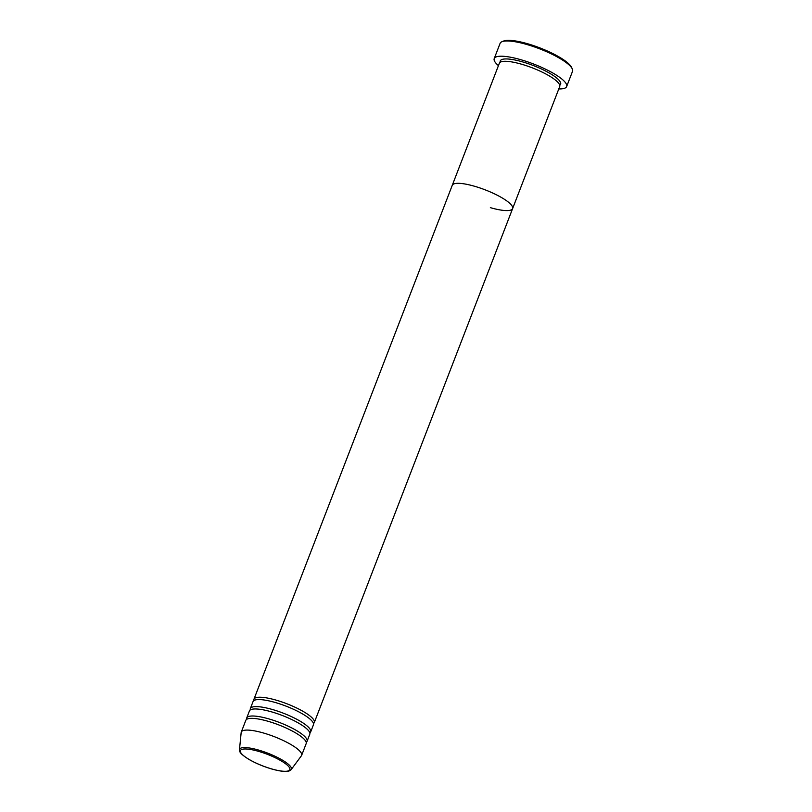 <?xml version="1.0" encoding="UTF-8"?>
<svg xmlns="http://www.w3.org/2000/svg" width="812" height="812" viewBox="0 0 812 812"><rect width="100%" height="100%" fill="white"/><g stroke="black" fill="none" stroke-linecap="round" stroke-linejoin="round"><path stroke-width="1.22" d="M501.968 41.706L503.572 41.057A37.525 8.82 21.1 0 1 527.607 43.746A37.525 8.82 21.1 0 1 571.506 67.274L572.247 68.827A38.814 9.125 -158.9 0 0 526.836 44.498A38.814 9.125 -158.9 0 0 501.968 41.706A38.814 9.125 -158.9 0 0 500.101 43.351L494.214 58.606A38.814 9.125 21.1 0 1 520.949 59.743A38.814 9.125 21.1 0 1 566.644 86.559A38.814 9.125 21.1 0 1 558.798 88.934M566.644 86.559L572.531 71.304A38.814 9.125 -158.9 0 0 572.247 68.827M253.923 700.553A32.348 7.602 21.1 0 1 253.953 699.223L499.35 63.285A32.348 7.602 21.1 0 1 521.619 64.229A32.348 7.602 21.1 0 1 559.701 86.569L512.616 208.593A32.348 7.602 21.1 0 1 490.346 207.649M474.533 186.252A32.348 7.602 21.1 0 1 512.616 208.593A32.348 7.602 21.1 0 0 474.533 186.252A32.348 7.602 21.1 0 0 452.264 185.309A32.348 7.602 21.1 0 1 474.533 186.252M498.436 65.64A38.814 9.125 21.1 0 1 494.214 58.606M250.299 709.942A32.348 7.602 21.1 0 1 250.34 708.602L253.05 701.568A32.348 7.602 21.1 0 1 275.329 702.512A32.348 7.602 21.1 0 1 313.412 724.862L310.692 731.896A32.348 7.602 21.1 0 1 309.829 732.911M253.953 699.223A32.348 7.602 21.1 0 1 276.232 700.167A32.348 7.602 21.1 0 1 314.315 722.507A32.348 7.602 21.1 0 1 313.452 723.522M246.675 719.331A32.348 7.602 21.1 0 1 246.716 717.991L249.426 710.957A32.348 7.602 21.1 0 1 271.705 711.901A32.348 7.602 21.1 0 1 309.788 734.241L307.068 741.285A32.348 7.602 21.1 0 1 306.205 742.3M250.34 708.602A32.348 7.602 21.1 0 1 272.609 709.556A32.348 7.602 21.1 0 1 310.692 731.896M241.286 732.069L245.813 720.335A32.348 7.602 21.1 0 1 268.082 721.289A32.348 7.602 21.1 0 1 306.165 743.63L301.638 755.363A32.348 7.602 21.1 0 1 301.394 755.799L291.143 769.644A27.75 6.526 21.1 0 0 258.683 750.095A27.75 6.526 21.1 0 0 239.469 749.699L241.164 732.556A32.348 7.602 21.1 0 1 241.286 732.069A32.348 7.602 21.1 0 1 263.555 733.023A32.348 7.602 21.1 0 1 301.638 755.363M246.716 717.991A32.348 7.602 21.1 0 1 268.995 718.945A32.348 7.602 21.1 0 1 307.068 741.285M500.212 62.27A32.348 7.602 21.1 0 1 522.532 61.885A32.348 7.602 21.1 0 1 559.742 85.24M271.594 768.903A26.502 6.232 -158.9 0 0 289.092 767.076A26.502 6.232 -158.9 0 0 258.652 751.384A26.502 6.232 -158.9 0 0 241.154 753.211A26.502 6.232 -158.9 0 0 271.594 768.903M239.469 749.699C239.784 751.384 238.637 752.785 248.381 759.068C255.232 763.097 263.007 766.396 271.685 768.974C282.576 772.029 289.062 772.242 291.143 769.644M314.315 722.507L512.616 208.593"/></g></svg>

